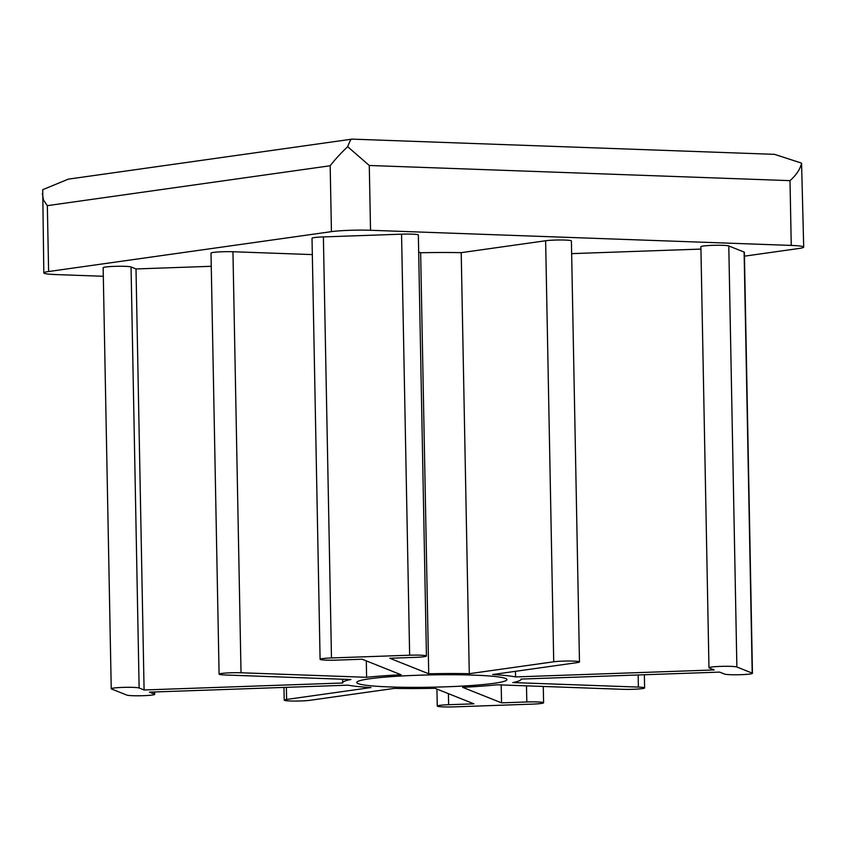 <?xml version="1.0" encoding="UTF-8"?>
<svg xmlns="http://www.w3.org/2000/svg" width="846" height="846" viewBox="0 0 846 846"><rect width="100%" height="100%" fill="white"/><g stroke="black" fill="none" stroke-linecap="round" stroke-linejoin="round"><path stroke-width="1.27" d="M791.253 245.425L790.005 180.642C796.382 174.974 800.242 169.137 801.574 163.13L803.7 247.106A28.172 2.305 178.9 0 0 791.253 245.425L370.527 230.271A28.172 2.305 178.9 0 0 331.431 231.645L48.613 271.524A28.172 2.305 178.9 0 0 43.823 272.909A28.172 2.305 178.9 0 0 56.28 274.58L103.318 276.272M744.448 256.169L798.91 248.481A28.172 2.305 178.9 0 0 803.7 247.106M801.574 163.13L774.545 154.342L352.116 139.125L68.293 179.151L42.723 189.684L43.823 272.909M351.725 139.262C351.259 138.469 349.906 140.944 347.664 146.686C340.547 153.496 334.709 159.852 330.173 165.763L47.344 205.652L43.558 200.164L42.3 193.544M790.005 180.642L369.279 165.478L347.664 146.686M501.541 702.857L462.603 687.322A89.2 7.307 178.9 0 0 497.078 684.784L622.667 689.31A14.086 1.153 178.9 0 0 637.154 689.088A14.086 1.153 178.9 0 0 644.61 687.925A14.086 1.153 178.9 0 0 638.381 687.089L512.792 682.563A89.2 7.307 178.9 0 0 521.03 679.327A89.2 7.307 178.9 0 0 520.977 679.084L719.608 672.105L724.557 674.082A14.086 1.153 178.9 0 0 739.753 674.717A14.086 1.153 178.9 0 0 752.454 673.331A14.086 1.153 178.9 0 0 752.2 673.109L736.877 666.997A14.086 1.153 178.9 0 0 721.68 666.362A14.086 1.153 178.9 0 0 708.969 667.748A14.086 1.153 178.9 0 0 709.234 667.97L714.183 669.947L515.563 676.927A89.2 7.307 178.9 0 0 492.668 674.537L577.088 662.63A14.086 1.153 178.9 0 0 579.478 661.942A14.086 1.153 178.9 0 0 569.495 661.022A14.086 1.153 178.9 0 0 553.718 661.784L469.287 673.691A89.2 7.307 178.9 0 0 428.721 673.797L389.795 658.251L415.058 657.374A14.086 1.153 178.9 0 0 426.437 656.02A14.086 1.153 178.9 0 0 409.644 655.206L331.473 657.955A14.086 1.153 178.9 0 0 320.095 659.309A14.086 1.153 178.9 0 0 336.888 660.113L362.151 659.224L401.089 674.77A89.2 7.307 178.9 0 0 366.614 677.297L241.025 672.771A14.086 1.153 178.9 0 0 226.538 672.993A14.086 1.153 178.9 0 0 219.093 674.156A14.086 1.153 178.9 0 0 225.311 674.992L350.9 679.518A89.2 7.307 178.9 0 0 342.662 682.754A89.2 7.307 178.9 0 0 342.715 682.997L144.084 689.976L136.005 268.943L131.045 266.966A14.086 1.153 178.9 0 0 115.86 266.321A14.086 1.153 178.9 0 0 103.149 267.717L111.238 688.76A14.086 1.153 178.9 0 0 111.492 688.972L126.815 695.084A14.086 1.153 178.9 0 0 142.012 695.729A14.086 1.153 178.9 0 0 154.723 694.333A14.086 1.153 178.9 0 0 154.458 694.111L149.509 692.144L348.129 685.165A89.2 7.307 178.9 0 0 371.024 687.544L286.604 699.452A14.086 1.153 178.9 0 0 284.214 700.15A14.086 1.153 178.9 0 0 294.197 701.059A14.086 1.153 178.9 0 0 309.974 700.298L394.405 688.39A89.2 7.307 178.9 0 0 434.971 688.284L473.897 703.83L448.634 704.718A14.086 1.153 178.9 0 0 437.266 706.061A14.086 1.153 178.9 0 0 454.048 706.875L532.219 704.126A14.086 1.153 178.9 0 0 543.597 702.783A14.086 1.153 178.9 0 0 526.804 701.969L501.541 702.857L501.192 684.932M144.084 689.976L139.135 687.999A14.086 1.153 178.9 0 0 123.939 687.364A14.086 1.153 178.9 0 0 111.238 688.76M752.454 673.331L744.374 252.288A14.086 1.153 178.9 0 0 744.11 252.076L728.787 245.953A14.086 1.153 178.9 0 0 713.601 245.319A14.086 1.153 178.9 0 0 700.89 246.715L708.969 667.748M700.932 249.084L571.642 253.631M515.563 676.927L515.457 671.322M579.478 661.942L571.399 240.899A14.086 1.153 178.9 0 0 561.416 239.989A14.086 1.153 178.9 0 0 545.628 240.75L461.207 252.658A89.2 7.307 178.9 0 0 420.642 252.753L418.675 251.971M469.287 673.691L461.207 252.658M428.721 673.797L420.642 252.753M426.437 656.02L418.347 234.977A14.086 1.153 178.9 0 0 401.554 234.173L323.384 236.912A14.086 1.153 178.9 0 0 312.015 238.265L320.095 659.309M366.614 677.297L366.297 660.885M312.322 254.593L232.946 251.738A14.086 1.153 178.9 0 0 218.458 251.949A14.086 1.153 178.9 0 0 211.003 253.113L219.093 674.156M211.257 266.3L136.005 268.943M494.18 683.282A75.114 6.155 178.9 0 0 506.955 679.602A75.114 6.155 178.9 0 0 431.724 674.886A75.114 6.155 178.9 0 0 356.748 682.479A75.114 6.155 178.9 0 0 410.003 687.343A75.114 6.155 178.9 0 0 494.18 683.282M48.613 271.524L47.344 205.652M331.431 231.645L330.173 165.763M139.135 687.999L131.045 266.966M154.458 694.111L154.416 691.965M286.604 699.452L286.371 687.333M448.634 704.718L448.422 693.657M526.804 701.969L526.498 685.842M638.381 687.089L638.148 674.971M752.2 673.109L744.11 252.076M736.877 666.997L728.787 245.953M553.718 661.784L545.628 240.75M409.644 655.206L401.554 234.173M331.473 657.955L323.384 236.912M241.025 672.771L232.946 251.738M370.527 230.271L369.279 165.478M154.67 691.954L154.723 694.333M283.96 687.417L284.214 700.15M436.938 689.078L437.266 706.061M543.28 686.444L543.597 702.783M644.356 674.748L644.61 687.925M342.588 679.222L342.662 682.754"/></g></svg>
